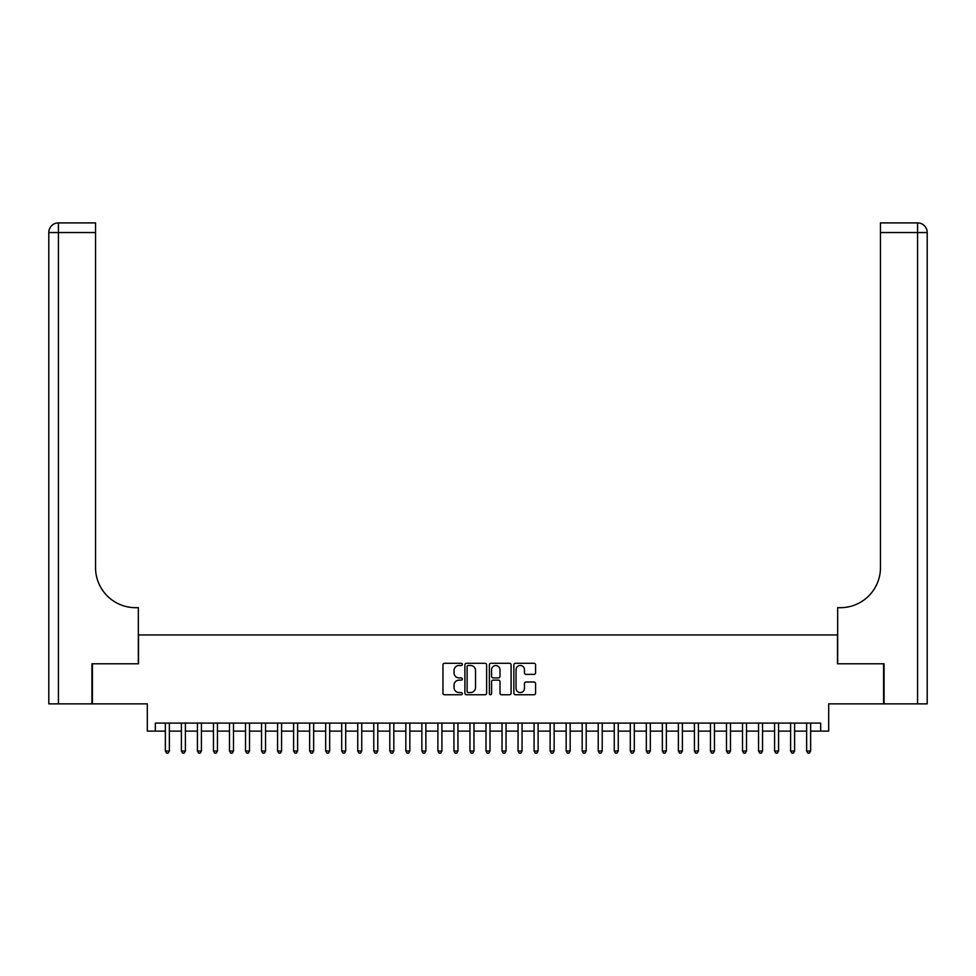 <?xml version="1.0" encoding="UTF-8"?>
<svg xmlns="http://www.w3.org/2000/svg" width="976" height="976" viewBox="0 0 976 976"><rect width="100%" height="100%" fill="white"/><g stroke="black" fill="none" stroke-linecap="round" stroke-linejoin="round"><path stroke-width="1.46" d="M462.343 664.388A1.098 1.098 0 0 0 461.245 663.29L444.531 663.29A1.574 1.574 0 0 0 442.958 664.863L442.958 693.18A1.574 1.574 0 0 0 444.531 694.753L461.245 694.753A1.098 1.098 0 0 0 462.343 693.655A1.098 1.098 0 0 0 461.245 692.557L459.086 692.557A5.039 5.039 0 0 1 454.047 687.519L454.047 685.164A5.039 5.039 0 0 1 459.086 680.126L461.245 680.126A1.098 1.098 0 0 0 462.343 679.028A1.098 1.098 0 0 0 461.245 677.917L459.086 677.917A5.039 5.039 0 0 1 454.047 672.891L454.047 670.524A5.039 5.039 0 0 1 459.086 665.486L461.245 665.486A1.098 1.098 0 0 0 462.343 664.388M533.994 674.379A1.574 1.574 0 0 0 535.568 672.806L535.568 664.863A1.574 1.574 0 0 0 533.994 663.29L515.426 663.29A1.574 1.574 0 0 0 513.852 664.863L513.852 693.18A1.574 1.574 0 0 0 515.426 694.753L533.994 694.753A1.574 1.574 0 0 0 535.568 693.18L535.568 683.59A1.574 1.574 0 0 0 533.994 682.017L526.04 682.017A1.574 1.574 0 0 0 524.466 683.59L524.466 688.348A4.209 4.209 0 0 1 520.257 692.557A4.209 4.209 0 0 1 516.048 688.348L516.048 669.695A4.209 4.209 0 0 1 520.257 665.486A4.209 4.209 0 0 1 524.466 669.695L524.466 672.806A1.574 1.574 0 0 0 526.04 674.379L533.994 674.379M155.33 731.122L155.33 723.106L820.67 723.106L820.67 731.122L828.685 731.122L828.685 703.867L883.597 703.867L883.597 663.79L837.506 663.79L837.506 634.937L138.494 634.937L138.494 663.79L92.403 663.79L92.403 703.867L147.315 703.867L147.315 731.122L165.359 731.122M486.621 664.863A1.574 1.574 0 0 0 485.048 663.29L466.479 663.29A1.574 1.574 0 0 0 464.905 664.863L464.905 693.18A1.574 1.574 0 0 0 466.479 694.753L485.048 694.753A1.574 1.574 0 0 0 486.621 693.18L486.621 664.863M490.952 663.29L509.521 663.29A1.574 1.574 0 0 1 511.095 664.863L511.095 693.18A1.574 1.574 0 0 1 509.521 694.753L501.579 694.753A1.574 1.574 0 0 1 500.005 693.18L500.005 681.699A1.574 1.574 0 0 0 498.431 680.126L493.148 680.126A1.574 1.574 0 0 0 491.575 681.699L491.575 693.655A1.098 1.098 0 0 1 490.477 694.753A1.098 1.098 0 0 1 489.379 693.655L489.379 664.863A1.574 1.574 0 0 1 490.952 663.29M169.36 731.122L181.39 731.122M185.391 731.122L197.42 731.122M201.422 731.122L213.451 731.122M217.453 731.122L229.482 731.122M233.496 731.122L245.513 731.122M249.527 731.122L261.544 731.122M265.557 731.122L277.574 731.122M281.588 731.122L293.605 731.122M297.619 731.122L309.648 731.122M313.65 731.122L325.679 731.122M329.681 731.122L341.71 731.122M345.711 731.122L357.741 731.122M361.742 731.122L373.771 731.122M377.785 731.122L389.802 731.122M393.816 731.122L405.833 731.122M409.847 731.122L421.864 731.122M425.878 731.122L437.895 731.122M441.908 731.122L453.938 731.122M457.939 731.122L469.968 731.122M473.97 731.122L485.999 731.122M490.001 731.122L502.03 731.122M506.032 731.122L518.061 731.122M522.062 731.122L534.092 731.122M538.105 731.122L550.122 731.122M554.136 731.122L566.153 731.122M570.167 731.122L582.184 731.122M586.198 731.122L598.215 731.122M602.229 731.122L614.258 731.122M618.259 731.122L630.289 731.122M634.29 731.122L646.319 731.122M650.321 731.122L662.35 731.122M666.352 731.122L678.381 731.122M682.395 731.122L694.412 731.122M698.426 731.122L710.443 731.122M714.456 731.122L726.473 731.122M730.487 731.122L742.504 731.122M746.518 731.122L758.547 731.122M762.549 731.122L774.578 731.122M778.58 731.122L790.609 731.122M794.61 731.122L806.64 731.122M810.641 731.122L820.67 731.122M468.212 665.486A1.098 1.098 0 0 0 467.114 666.596L467.114 691.459A1.098 1.098 0 0 0 468.212 692.557L470.493 692.557A5.039 5.039 0 0 0 475.532 687.519L475.532 670.524A5.039 5.039 0 0 0 470.493 665.486L468.212 665.486M500.005 669.78A4.209 4.209 0 0 0 495.784 665.571A4.209 4.209 0 0 0 491.575 669.78L491.575 676.344A1.574 1.574 0 0 0 493.148 677.917L498.431 677.917A1.574 1.574 0 0 0 500.005 676.344L500.005 669.78M169.36 723.106L169.36 751.008L165.359 751.008L165.359 723.106M169.36 751.008L168.165 753.094L166.554 753.094L165.359 751.008M91.927 663.79L138.336 663.79L138.336 607.682L135.615 607.682A40.077 40.077 0 0 1 95.538 567.605L95.538 232.532L58.414 232.532L58.414 703.867L91.927 703.867L91.927 663.79M58.414 703.867L48.8 703.867L48.8 232.532A9.614 9.614 0 0 1 58.414 222.906L95.538 222.906L95.538 232.532M48.8 607.682L48.8 232.532L58.414 232.532L58.414 222.906M135.615 607.682A40.077 40.077 0 0 1 95.538 567.605M884.073 663.79L837.664 663.79L837.664 607.682L840.385 607.682A40.077 40.077 0 0 0 880.462 567.605L880.462 222.906L917.586 222.906A9.614 9.614 0 0 1 927.2 232.532L927.2 703.867L884.073 703.867L884.073 663.79M840.385 607.682A40.077 40.077 0 0 0 880.462 567.605M185.391 723.106L185.391 751.008L181.39 751.008L181.39 723.106M185.391 751.008L184.196 753.094L182.585 753.094L181.39 751.008M201.422 723.106L201.422 751.008L197.42 751.008L197.42 723.106M201.422 751.008L200.226 753.094L198.616 753.094L197.42 751.008M217.453 723.106L217.453 751.008L213.451 751.008L213.451 723.106M217.453 751.008L216.257 753.094L214.647 753.094L213.451 751.008M233.496 723.106L233.496 751.008L229.482 751.008L229.482 723.106M233.496 751.008L232.288 753.094L230.69 753.094L229.482 751.008M249.527 723.106L249.527 751.008L245.513 751.008L245.513 723.106M249.527 751.008L248.319 753.094L246.721 753.094L245.513 751.008M265.557 723.106L265.557 751.008L261.544 751.008L261.544 723.106M265.557 751.008L264.35 753.094L262.751 753.094L261.544 751.008M281.588 723.106L281.588 751.008L277.574 751.008L277.574 723.106M281.588 751.008L280.38 753.094L278.782 753.094L277.574 751.008M297.619 723.106L297.619 751.008L293.605 751.008L293.605 723.106M297.619 751.008L296.411 753.094L294.813 753.094L293.605 751.008M313.65 723.106L313.65 751.008L309.648 751.008L309.648 723.106M313.65 751.008L312.454 753.094L310.844 753.094L309.648 751.008M329.681 723.106L329.681 751.008L325.679 751.008L325.679 723.106M329.681 751.008L328.485 753.094L326.875 753.094L325.679 751.008M345.711 723.106L345.711 751.008L341.71 751.008L341.71 723.106M345.711 751.008L344.516 753.094L342.905 753.094L341.71 751.008M361.742 723.106L361.742 751.008L357.741 751.008L357.741 723.106M361.742 751.008L360.547 753.094L358.936 753.094L357.741 751.008M377.785 723.106L377.785 751.008L373.771 751.008L373.771 723.106M377.785 751.008L376.577 753.094L374.979 753.094L373.771 751.008M393.816 723.106L393.816 751.008L389.802 751.008L389.802 723.106M393.816 751.008L392.608 753.094L391.01 753.094L389.802 751.008M409.847 723.106L409.847 751.008L405.833 751.008L405.833 723.106M409.847 751.008L408.639 753.094L407.041 753.094L405.833 751.008M425.878 723.106L425.878 751.008L421.864 751.008L421.864 723.106M425.878 751.008L424.67 753.094L423.072 753.094L421.864 751.008M441.908 723.106L441.908 751.008L437.895 751.008L437.895 723.106M441.908 751.008L440.701 753.094L439.102 753.094L437.895 751.008M457.939 723.106L457.939 751.008L453.938 751.008L453.938 723.106M457.939 751.008L456.731 753.094L455.133 753.094L453.938 751.008M473.97 723.106L473.97 751.008L469.968 751.008L469.968 723.106M473.97 751.008L472.774 753.094L471.164 753.094L469.968 751.008M490.001 723.106L490.001 751.008L485.999 751.008L485.999 723.106M490.001 751.008L488.805 753.094L487.195 753.094L485.999 751.008M506.032 723.106L506.032 751.008L502.03 751.008L502.03 723.106M506.032 751.008L504.836 753.094L503.226 753.094L502.03 751.008M522.062 723.106L522.062 751.008L518.061 751.008L518.061 723.106M522.062 751.008L520.867 753.094L519.269 753.094L518.061 751.008M538.105 723.106L538.105 751.008L534.092 751.008L534.092 723.106M538.105 751.008L536.898 753.094L535.299 753.094L534.092 751.008M554.136 723.106L554.136 751.008L550.122 751.008L550.122 723.106M554.136 751.008L552.928 753.094L551.33 753.094L550.122 751.008M570.167 723.106L570.167 751.008L566.153 751.008L566.153 723.106M570.167 751.008L568.959 753.094L567.361 753.094L566.153 751.008M586.198 723.106L586.198 751.008L582.184 751.008L582.184 723.106M586.198 751.008L584.99 753.094L583.392 753.094L582.184 751.008M602.229 723.106L602.229 751.008L598.215 751.008L598.215 723.106M602.229 751.008L601.021 753.094L599.423 753.094L598.215 751.008M618.259 723.106L618.259 751.008L614.258 751.008L614.258 723.106M618.259 751.008L617.064 753.094L615.453 753.094L614.258 751.008M634.29 723.106L634.29 751.008L630.289 751.008L630.289 723.106M634.29 751.008L633.095 753.094L631.484 753.094L630.289 751.008M650.321 723.106L650.321 751.008L646.319 751.008L646.319 723.106M650.321 751.008L649.125 753.094L647.515 753.094L646.319 751.008M666.352 723.106L666.352 751.008L662.35 751.008L662.35 723.106M666.352 751.008L665.156 753.094L663.546 753.094L662.35 751.008M682.395 723.106L682.395 751.008L678.381 751.008L678.381 723.106M682.395 751.008L681.187 753.094L679.589 753.094L678.381 751.008M698.426 723.106L698.426 751.008L694.412 751.008L694.412 723.106M698.426 751.008L697.218 753.094L695.62 753.094L694.412 751.008M714.456 723.106L714.456 751.008L710.443 751.008L710.443 723.106M714.456 751.008L713.249 753.094L711.65 753.094L710.443 751.008M730.487 723.106L730.487 751.008L726.473 751.008L726.473 723.106M730.487 751.008L729.279 753.094L727.681 753.094L726.473 751.008M746.518 723.106L746.518 751.008L742.504 751.008L742.504 723.106M746.518 751.008L745.31 753.094L743.712 753.094L742.504 751.008M762.549 723.106L762.549 751.008L758.547 751.008L758.547 723.106M762.549 751.008L761.353 753.094L759.743 753.094L758.547 751.008M778.58 723.106L778.58 751.008L774.578 751.008L774.578 723.106M778.58 751.008L777.384 753.094L775.774 753.094L774.578 751.008M794.61 723.106L794.61 751.008L790.609 751.008L790.609 723.106M794.61 751.008L793.415 753.094L791.804 753.094L790.609 751.008M810.641 723.106L810.641 751.008L806.64 751.008L806.64 723.106M810.641 751.008L809.446 753.094L807.835 753.094L806.64 751.008M917.586 703.867L917.586 232.532L880.462 232.532M917.586 222.906L917.586 232.532L927.2 232.532"/></g></svg>
